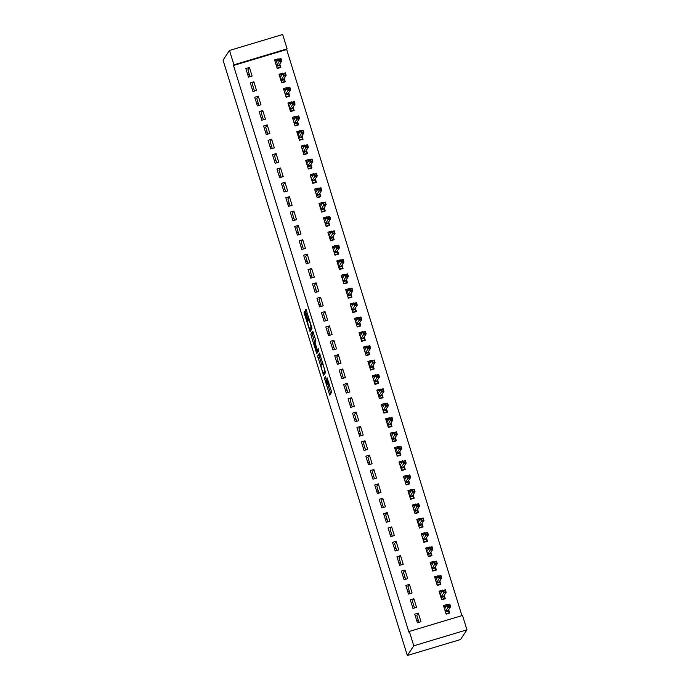 <?xml version="1.0" encoding="UTF-8"?>
<svg xmlns="http://www.w3.org/2000/svg" width="690" height="690" viewBox="0 0 690 690"><rect width="100%" height="100%" fill="white"/><g stroke="black" fill="none" stroke-linecap="round" stroke-linejoin="round"><path stroke-width="1.03" d="M324.309 377.792L329.708 395.12L331.649 392.205L327.129 377.818A4.735 0.483 -106.7 0 1 328.181 382.846L328.026 383.088A4.735 0.483 -106.7 0 1 327.991 383.123A4.735 0.483 -106.7 0 1 326.284 379.095L325.309 376.283L326.137 379.328A4.735 0.483 -106.7 0 1 327.189 384.347L327.026 384.597A4.735 0.483 -106.7 0 1 326.991 384.623A4.735 0.483 -106.7 0 1 325.292 380.604L324.309 377.792M305.127 312.596L304.592 311.345L304.04 312.165L304.368 313.734L310.052 331.623L311.992 328.707L311.664 327.138L305.981 309.249L305.316 310.241L305.644 311.82L307.852 318.935L310.215 323.187L311.052 327.233L309.75 329.173L308.275 325.654L307.326 319.72L305.127 312.596M233.496 65.481L408.894 632.092L409.325 631.428L462.507 615.463L466.949 629.823L460.506 639.535L407.333 655.5L223.051 60.177L229.494 50.465L233.936 64.826L233.496 65.481L286.678 49.516L287.109 48.861L233.936 64.826M409.325 631.428L413.776 645.788L407.333 655.5M317.607 355.997L323.619 375.455L325.559 372.54L319.548 353.082L317.607 355.997L319.047 355.566L321.652 364.484M317.417 350.813L317.736 351.857L316.305 352.288L311.156 335.651L310.828 334.081L312.751 331.174M317.374 349.839L318.573 349.476L317.374 349.839L316.839 348.588L315.045 342.292L315.83 341.11L315.502 339.54L312.768 331.166M317.383 349.83L318.194 348.605M316.305 352.288L316.839 353.539L318.806 350.58L318.202 348.597M253.868 81.808L250.272 82.886L252.945 91.503L256.533 90.425L253.868 81.808L252.342 84.111L254.481 91.046M282.762 73.649L282.615 73.183L279.019 74.261L281.684 82.878L285.281 81.791L284.22 78.367M262.761 110.529L259.164 111.608L261.829 120.224L265.426 119.146L262.761 110.529L261.225 112.832L263.373 119.758M291.646 102.37L291.499 101.896L287.911 102.974L290.576 111.59L294.173 110.512L293.103 107.079M271.644 139.251L268.056 140.329L270.721 148.945L274.318 147.858L271.644 139.251L270.118 141.554L272.265 148.479M300.538 131.091L300.392 130.617L296.795 131.695L299.469 140.312L303.057 139.233L301.996 135.801M280.537 167.963L276.94 169.041L279.614 177.658L283.202 176.58L280.537 167.963L279.01 170.266L281.149 177.192M309.43 159.804L309.284 159.33L305.687 160.416L308.352 169.024L311.949 167.946L310.888 164.522M289.429 196.685L285.832 197.763L288.498 206.379L292.094 205.301L289.429 196.685L287.894 198.987L290.041 205.913M318.314 188.525L318.168 188.051L314.58 189.129L317.245 197.745L320.841 196.667L319.781 193.234M298.313 225.397L294.725 226.475L297.39 235.092L300.987 234.013L298.313 225.397L296.786 227.709L298.934 234.635M327.207 217.238L327.06 216.772L323.463 217.85L326.137 226.467L329.725 225.388L328.664 221.956M307.205 254.118L303.609 255.197L306.282 263.813L309.87 262.735L307.205 254.118L305.679 256.421L307.818 263.347M333.348 249.754L336.108 245.942L338.695 245.157L339.497 247.745L336.91 248.521L335.952 245.485L332.356 246.563L335.021 255.179L338.618 254.101L337.557 250.677M316.098 282.84L312.501 283.918L315.166 292.534L318.763 291.447L316.098 282.84L314.571 285.143L316.71 292.068M342.231 278.467L345 274.654L347.588 273.878L348.39 276.466L345.802 277.242L344.836 274.206L341.248 275.284L343.913 283.901L347.51 282.822L346.449 279.39M324.981 311.552L321.393 312.63L324.059 321.247L327.655 320.169L324.981 311.552L323.455 313.855L325.602 320.79M351.124 307.188L353.892 303.376L356.48 302.599L357.273 305.178L354.686 305.955L353.728 302.919L350.14 304.005L352.806 312.613L356.394 311.535L355.333 308.111M333.874 340.274L330.286 341.352L332.951 349.968L336.539 348.89L333.874 340.274L332.347 342.576L334.495 349.502M360.016 335.909L362.776 332.088L365.364 331.312L366.166 333.9L363.578 334.676L362.621 331.64L359.024 332.718L361.689 341.334L365.286 340.256L364.225 336.824M342.766 368.986L339.17 370.073L341.835 378.681L345.431 377.603L342.766 368.986L341.24 371.298L343.379 378.224M368.9 364.622L371.669 360.81L374.256 360.033L375.058 362.621L372.471 363.397L371.513 360.361L367.917 361.439L370.582 370.056L374.178 368.978L373.118 365.545M351.65 397.707L348.062 398.786L350.727 407.402L354.324 406.324L351.65 397.707L350.123 400.01L352.271 406.936M380.544 389.548L380.397 389.074L376.809 390.152L379.474 398.768L383.062 397.69L382.001 394.266M360.542 426.429L356.954 427.507L359.619 436.123L363.207 435.045L360.542 426.429L359.016 428.731L361.163 435.657M389.436 418.269L389.289 417.795L385.693 418.873L388.366 427.49L391.954 426.411L390.894 422.979M369.435 455.141L365.838 456.219L368.503 464.836L372.1 463.758L369.435 455.141L367.908 457.444L370.047 464.379M398.328 446.982L398.182 446.516L394.585 447.594L397.25 456.211L400.847 455.124L399.786 451.7M378.327 483.863L374.73 484.941L377.396 493.557L380.992 492.479L378.327 483.863L376.792 486.165L378.939 493.091M407.212 475.703L407.065 475.229L403.478 476.307L406.143 484.923L409.731 483.845L408.67 480.413M387.211 512.584L383.623 513.662L386.288 522.27L389.876 521.192L387.211 512.584L385.684 514.887L387.832 521.812M416.105 504.425L415.958 503.95L412.361 505.028L415.035 513.645L418.623 512.567L417.562 509.134M396.103 541.296L392.507 542.375L395.18 550.991L398.768 549.913L396.103 541.296L394.577 543.599L396.716 550.525M424.997 533.137L424.85 532.663L421.254 533.741L423.919 542.357L427.515 541.279L426.454 537.855M404.996 570.018L401.399 571.096L404.064 579.712L407.661 578.634L404.996 570.018L403.46 572.321L405.608 579.246M433.881 561.858L433.734 561.384L430.146 562.462L432.811 571.079L436.408 570L435.338 566.568M413.879 598.73L410.291 599.808L412.956 608.425L416.553 607.347L413.879 598.73L412.353 601.033L414.5 607.968M442.773 590.571L442.626 590.105L439.03 591.183L441.704 599.8L445.291 598.722L444.231 595.289M461.921 615.635L286.678 49.516M447.215 604.932L447.068 604.457L443.48 605.544L446.145 614.152L449.742 613.074L448.673 609.65M418.33 613.091L414.733 614.169L417.398 622.785L420.995 621.707L418.33 613.091L416.795 615.394L418.942 622.32M438.331 576.219L438.185 575.745L434.588 576.823L437.253 585.439L440.85 584.361L439.789 580.928M409.437 584.378L405.841 585.456L408.514 594.073L412.103 592.986L409.437 584.378L407.911 586.681L410.05 593.607M429.439 547.498L429.292 547.023L425.696 548.101L428.369 556.718L431.957 555.64L430.896 552.207M400.545 555.657L396.957 556.735L399.622 565.352L403.21 564.273L400.545 555.657L399.018 557.96L401.166 564.886M420.546 518.777L420.4 518.311L416.812 519.389L419.477 528.005L423.074 526.918L422.004 523.494M391.661 526.936L388.065 528.014L390.73 536.63L394.326 535.552L391.661 526.936L390.126 529.239L392.274 536.173M411.663 490.064L411.516 489.589L407.919 490.668L410.585 499.284L414.181 498.206L413.12 494.773M382.769 498.223L379.172 499.301L381.846 507.918L385.434 506.839L382.769 498.223L381.242 500.526L383.381 507.452M402.77 461.343L402.624 460.868L399.027 461.946L401.701 470.563L405.289 469.485L404.228 466.061M373.877 469.502L370.288 470.58L372.954 479.196L376.542 478.118L373.877 469.502L372.35 471.805L374.498 478.731M393.878 432.621L393.731 432.156L390.143 433.234L392.808 441.85L396.396 440.772L395.336 437.339M364.993 440.781L361.396 441.867L364.061 450.475L367.658 449.397L364.993 440.781L363.457 443.092L365.605 450.018M384.994 403.909L384.848 403.434L381.251 404.513L383.916 413.129L387.513 412.051L386.452 408.618M356.1 412.068L352.504 413.146L355.169 421.763L358.765 420.684L356.1 412.068L354.574 414.371L356.713 421.297M373.35 378.983L376.11 375.17L378.698 374.394L379.5 376.973L376.913 377.749L375.955 374.722L372.359 375.8L375.024 384.408L378.62 383.329L377.559 379.905M347.208 383.347L343.62 384.425L346.285 393.041L349.873 391.963L347.208 383.347L345.681 385.65L347.829 392.584M364.458 350.261L367.227 346.449L369.814 345.673L370.608 348.26L368.029 349.037L367.063 346.001L363.475 347.079L366.14 355.695L369.728 354.617L368.667 351.184M338.316 354.634L334.728 355.712L337.393 364.329L340.989 363.251L338.316 354.634L336.789 356.937L338.937 363.863M355.566 321.549L358.334 317.736L360.922 316.96L361.724 319.539L359.136 320.315L358.17 317.279L354.582 318.357L357.248 326.974L360.844 325.896L359.783 322.471M329.432 325.913L325.835 326.991L328.5 335.607L332.097 334.529L329.432 325.913L327.905 328.216L330.044 335.142M346.682 292.827L349.442 289.015L352.029 288.239L352.832 290.826L350.244 291.603L349.287 288.567L345.69 289.645L348.355 298.261L351.952 297.183L350.891 293.75M320.54 297.192L316.943 298.278L319.617 306.886L323.205 305.808L320.54 297.192L319.013 299.503L321.152 306.429M337.79 264.115L340.558 260.294L343.146 259.518L343.939 262.105L341.352 262.881L340.394 259.845L336.806 260.923L339.471 269.54L343.059 268.462L341.998 265.029M311.647 268.479L308.059 269.557L310.724 278.173L314.321 277.095L311.647 268.479L310.12 270.782L312.268 277.708M331.649 231.599L331.502 231.124L327.914 232.211L330.579 240.819L334.176 239.74L333.115 236.316M302.763 239.758L299.167 240.836L301.832 249.452L305.429 248.374L302.763 239.758L301.228 242.061L303.376 248.987M322.765 202.886L322.618 202.412L319.022 203.49L321.687 212.106L325.283 211.028L324.222 207.595M293.871 211.045L290.274 212.123L292.948 220.74L296.536 219.653L293.871 211.045L292.344 213.348L294.483 220.274M313.872 174.165L313.726 173.69L310.129 174.768L312.803 183.385L316.391 182.307L315.33 178.874M284.979 182.324L281.391 183.402L284.056 192.018L287.652 190.94L284.979 182.324L283.452 184.627L285.6 191.553M304.98 145.443L304.833 144.978L301.245 146.056L303.911 154.672L307.507 153.585L306.438 150.161M276.095 153.603L272.498 154.681L275.163 163.297L278.76 162.219L276.095 153.603L274.56 155.905L276.707 162.84M296.096 116.731L295.95 116.256L292.353 117.335L295.018 125.951L298.615 124.873L297.554 121.44M267.203 124.89L263.606 125.968L266.28 134.584L269.868 133.506L267.203 124.89L265.676 127.193L267.815 134.119M287.204 88.01L287.057 87.535L283.461 88.613L286.134 97.23L289.722 96.152L288.662 92.727M258.31 96.169L254.722 97.247L257.387 105.863L260.975 104.785L258.31 96.169L256.784 98.472L258.931 105.398M278.312 59.297L278.165 58.823L274.577 59.901L277.242 68.517L280.839 67.439L279.769 64.006M249.426 67.456L245.83 68.534L248.495 77.142L252.091 76.064L249.426 67.456L247.891 69.759L250.039 76.685M252.255 89.295L253.765 88.717M256.706 103.655L258.207 103.077M261.148 118.016L262.657 117.438M265.59 132.376L267.099 131.79M270.04 146.729L271.541 146.151M274.482 161.089L275.991 160.511M278.924 175.45L280.433 174.872M283.374 189.81L284.875 189.233M287.816 204.171L289.326 203.584M292.258 218.523L293.768 217.945M296.709 232.884L298.209 232.306M301.151 247.244L302.66 246.666M305.592 261.605L307.102 261.027M310.043 275.966L311.544 275.379M314.485 290.318L315.994 289.74M318.927 304.678L320.436 304.1M323.377 319.039L324.878 318.461M327.819 333.399L329.328 332.822M332.261 347.76L333.77 347.173M336.711 362.121L338.212 361.534M341.153 376.473L342.663 375.895M345.595 390.833L347.105 390.255M350.046 405.194L351.546 404.616M354.488 419.555L355.997 418.968M358.938 433.915L360.439 433.329M363.38 448.267L364.881 447.689M367.822 462.628L369.331 462.05M372.272 476.988L373.773 476.411M376.714 491.349L378.215 490.763M381.156 505.71L382.665 505.123M385.606 520.062L387.107 519.484M390.048 534.422L391.558 533.844M394.49 548.783L396 548.205M398.941 563.144L400.442 562.566M403.383 577.504L404.892 576.918M407.825 591.856L409.334 591.278M412.275 606.217L413.776 605.639M416.717 620.577L418.226 620M229.494 50.465L282.667 34.5L287.109 48.861M413.776 645.788L466.949 629.823M247.814 74.934L249.323 74.356M447.068 604.457L446.12 605.898M442.626 590.105L441.669 591.537M438.185 575.745L437.227 577.176M433.734 561.384L432.785 562.824M429.292 547.023L428.335 548.464M424.85 532.663L423.893 534.103M420.4 518.311L419.451 519.743M415.958 503.95L415.001 505.382M411.516 489.589L410.559 491.03M407.065 475.229L406.117 476.669M402.624 460.868L401.666 462.309M398.182 446.516L397.224 447.948M393.731 432.156L392.783 433.587M389.289 417.795L388.332 419.235M384.848 403.434L383.89 404.875M380.397 389.074L379.448 390.514M375.955 374.722L374.998 376.154M371.513 360.361L370.556 361.793M367.063 346.001L366.114 347.441M362.621 331.64L361.663 333.08M358.17 317.279L357.222 318.72M353.728 302.919L352.78 304.359M349.287 288.567L348.329 289.998M344.836 274.206L343.887 275.646M340.394 259.845L339.446 261.286M335.952 245.485L334.995 246.925M331.502 231.124L330.553 232.565M327.06 216.772L326.111 218.204M322.618 202.412L321.661 203.843M318.168 188.051L317.219 189.491M313.726 173.69L312.768 175.131M309.284 159.33L308.327 160.77M304.833 144.978L303.885 146.409M300.392 130.617L299.434 132.049M295.95 116.256L294.992 117.697M291.499 101.896L290.55 103.336M287.057 87.535L286.1 88.975M282.615 73.183L281.658 74.615M278.165 58.823L277.216 60.254M328.388 384.183A4.735 0.483 -106.7 0 0 328.431 384.192A4.735 0.483 -106.7 0 0 328.466 384.166L327.026 384.597M328.595 382.941A4.735 0.483 -106.7 0 1 328.621 383.916L328.466 384.166M327.81 384.373L330.683 393.654M320.013 354.117L319.047 355.566M324.274 372.962L324.593 373.997M322.756 372.428L323.127 373.307L324.835 370.746L323.972 367.606A4.735 0.483 -106.7 0 0 322.264 363.587A4.735 0.483 -106.7 0 0 322.23 363.613L321.074 365.355A4.735 0.483 -106.7 0 0 322.127 370.383L322.756 372.428M324.559 372.876L323.136 373.299L324.567 372.876L325.413 371.608M314.925 342.766L312.596 335.219L311.156 335.651M313.226 332.201L312.26 333.649L312.596 335.219M314.235 343.517L316.546 351.081L316.693 348.812L314.692 342.835L314.235 343.517M316.546 351.081L317.978 350.649L316.572 351.055M318.426 349.528L318.004 350.623M311.156 328.733L309.784 329.147M311.846 327.776L311.216 328.716M310.638 328.906L311.026 330.165M448.862 613.341L449.216 612.815L446.025 613.772M443.808 606.596L446.689 605.725M448.371 610.107L449.216 612.815M444.36 608.39L445.067 608.175M448.129 605.104L448.569 606.536L450.009 606.105L449.561 604.664L447.232 604.914L449.82 604.138L450.622 606.717L448.034 607.493L447.232 604.914L444.653 608.804L445.447 611.392L448.034 610.616L448.655 611.021L445.473 611.978M448.569 606.536L445.343 611.582M450.009 606.105L450.622 606.717L448.034 610.616M449.82 604.138L449.561 604.664M444.42 598.98L444.765 598.454L441.583 599.412M439.358 592.236L442.247 591.365M443.929 595.746L444.765 598.454M439.918 594.03L440.625 593.814M443.679 590.744L444.127 592.175L445.559 591.744L445.119 590.312L442.79 590.554L445.378 589.778L446.171 592.365L443.584 593.141L442.79 590.554L440.203 594.444L441.005 597.031L443.592 596.255L444.213 596.66L441.022 597.618M444.127 592.175L440.901 597.221M445.559 591.744L446.171 592.365L443.592 596.255M445.378 589.778L445.119 590.312M439.979 584.62L440.324 584.102L437.141 585.051M434.916 577.875L437.805 577.004M439.487 581.385L440.324 584.102M435.468 579.669L436.175 579.462M439.237 576.383L439.685 577.815L441.117 577.383L440.677 575.952L438.34 576.193L440.927 575.417L441.729 578.004L439.142 578.781L438.34 576.193L435.761 580.083L436.563 582.67L439.151 581.894L439.772 582.3L436.58 583.257M439.685 577.815L436.46 582.86M441.117 577.383L441.729 578.004L439.151 581.894M440.927 575.417L440.677 575.952M435.528 570.259L435.882 569.742L432.69 570.699M430.474 563.514L433.355 562.652M435.036 567.025L435.882 569.742M431.026 565.308L431.733 565.101M434.795 562.022L435.235 563.463L436.675 563.031L436.227 561.591L433.898 561.832L436.485 561.056L437.288 563.644L434.7 564.42L433.898 561.832L431.319 565.731L432.113 568.31L434.7 567.534L435.321 567.948L432.138 568.905M435.235 563.463L432.009 568.5M436.675 563.031L437.288 563.644L434.7 567.534M436.485 561.056L436.227 561.591M431.086 555.899L431.431 555.381L428.248 556.338M426.023 549.154L428.913 548.291M430.595 552.673L431.431 555.381M426.584 550.948L427.291 550.741M430.344 547.662L430.793 549.102L432.225 548.671L431.785 547.23L429.456 547.481L432.044 546.696L432.837 549.283L430.25 550.059L429.456 547.481L426.869 551.37L427.671 553.949L430.258 553.173L430.879 553.587L427.688 554.544M430.793 549.102L427.567 554.139M432.225 548.671L432.837 549.283L430.258 553.173M432.044 546.696L431.785 547.23M426.644 541.547L426.989 541.02L423.807 541.978M421.581 534.802L424.471 533.931M426.153 538.312L426.989 541.02M422.133 536.596L422.841 536.38M425.903 533.301L426.342 534.741L427.783 534.31L427.343 532.87L425.006 533.12L427.593 532.344L428.395 534.923L425.808 535.699L425.006 533.12L422.427 537.01L423.229 539.597L425.816 538.821L426.429 539.226L423.246 540.184M426.342 534.741L423.125 539.778M427.783 534.31L428.395 534.923L425.816 538.821M427.593 532.344L427.343 532.87M422.194 527.186L422.547 526.66L419.356 527.617M417.139 520.441L420.02 519.57M421.702 523.952L422.547 526.66M417.692 522.235L418.399 522.019M421.461 518.949L421.901 520.381L423.341 519.95L422.892 518.518L420.564 518.759L423.151 517.983L423.953 520.562L421.366 521.347L420.564 518.759L417.985 522.649L418.778 525.237L421.366 524.46L421.987 524.866L418.804 525.823M421.901 520.381L418.675 525.426M423.341 519.95L423.953 520.562L421.366 524.46M423.151 517.983L422.892 518.518M417.752 512.825L418.097 512.299L414.914 513.257M412.689 506.081L415.578 505.209M417.26 509.591L418.097 512.299M413.25 507.875L413.948 507.659M417.01 504.588L417.459 506.02L418.89 505.589L418.451 504.157L416.122 504.399L418.701 503.622L419.503 506.21L416.915 506.986L416.122 504.399L413.534 508.289L414.336 510.876L416.924 510.1L417.545 510.505L414.354 511.463M417.459 506.02L414.233 511.066M418.89 505.589L419.503 506.21L416.924 510.1M418.701 503.622L418.451 504.157M413.31 498.465L413.655 497.947L410.472 498.905M408.247 491.72L411.137 490.857M412.818 495.23L413.655 497.947M408.799 493.514L409.506 493.307M412.568 490.228L413.008 491.668L414.449 491.228L414.009 489.797L411.671 490.038L414.259 489.262L415.061 491.849L412.473 492.625L411.671 490.038L409.092 493.936L409.895 496.515L412.482 495.739L413.094 496.153L409.912 497.102M413.008 491.668L409.791 496.705M414.449 491.228L415.061 491.849L412.482 495.739M414.259 489.262L414.009 489.797M408.86 484.104L409.213 483.587L406.022 484.544M403.797 477.359L406.686 476.497M408.368 480.87L409.213 483.587M404.357 479.153L405.065 478.946M408.126 475.867L408.566 477.308L410.007 476.876L409.558 475.436L407.229 475.677L409.817 474.901L410.619 477.489L408.031 478.265L407.229 475.677L404.642 479.576L405.444 482.155L408.031 481.379L408.653 481.793L405.47 482.75M408.566 477.308L405.341 482.345M410.007 476.876L410.619 477.489L408.031 481.379M409.817 474.901L409.558 475.436M404.418 469.752L404.763 469.226L401.58 470.183M399.355 463.007L402.244 462.136M403.926 466.518L404.763 469.226M399.915 464.801L400.614 464.586M403.676 461.507L404.124 462.947L405.556 462.516L405.116 461.075L402.788 461.325L405.366 460.549L406.169 463.128L403.581 463.904L402.788 461.325L400.2 465.215L401.002 467.803L403.59 467.027L404.211 467.432L401.019 468.389M404.124 462.947L400.899 467.984M405.556 462.516L406.169 463.128L403.59 467.027M405.366 460.549L405.116 461.075M399.976 455.391L400.321 454.865L397.13 455.823M394.913 448.647L397.802 447.776M399.484 452.157L400.321 454.865M395.465 450.441L396.172 450.225M399.234 447.155L399.674 448.586L401.114 448.155L400.674 446.723L398.337 446.965L400.925 446.189L401.727 448.767L399.139 449.552L398.337 446.965L395.758 450.855L396.56 453.442L399.139 452.666L399.76 453.071L396.578 454.029M399.674 448.586L396.457 453.632M401.114 448.155L401.727 448.767L399.139 452.666M400.925 446.189L400.674 446.723M395.525 441.031L395.87 440.505L392.688 441.462M390.462 434.286L393.352 433.415M395.034 437.796L395.87 440.505M391.023 436.08L391.73 435.864M394.792 432.794L395.232 434.226L396.672 433.794L396.224 432.363L393.895 432.604L396.483 431.828L397.285 434.415L394.697 435.192L393.895 432.604L391.308 436.494L392.11 439.082L394.697 438.305L395.318 438.711L392.136 439.668M395.232 434.226L392.006 439.271M396.672 433.794L397.285 434.415L394.697 438.305M396.483 431.828L396.224 432.363M391.083 426.67L391.428 426.153L388.246 427.11M386.021 419.925L388.91 419.063M390.592 423.436L391.428 426.153M386.581 421.719L387.28 421.512M390.342 418.433L390.79 419.865L392.222 419.434L391.782 418.002L389.445 418.244L392.032 417.467L392.834 420.055L390.247 420.831L389.445 418.244L386.866 422.133L387.668 424.721L390.255 423.945L390.876 424.359L387.685 425.307M390.79 419.865L387.564 424.911M392.222 419.434L392.834 420.055L390.255 423.945M392.032 417.467L391.782 418.002M386.642 412.31L386.987 411.792L383.795 412.749M381.579 405.565L384.468 404.702M386.141 409.075L386.987 411.792M382.131 407.359L382.838 407.152M385.9 404.073L386.34 405.513L387.78 405.082L387.332 403.641L385.003 403.883L387.59 403.107L388.392 405.694L385.805 406.47L385.003 403.883L382.424 407.781L383.226 410.36L385.805 409.584L386.426 409.998L383.243 410.955M386.34 405.513L383.123 410.55M387.78 405.082L388.392 405.694L385.805 409.584M387.59 403.107L387.332 403.641M382.191 397.957L382.536 397.431L379.353 398.389M377.128 391.213L380.018 390.342M381.699 394.723L382.536 397.431M377.689 393.007L378.396 392.791M381.458 389.712L381.898 391.152L383.338 390.721L382.89 389.281L380.561 389.531L383.148 388.755L383.942 391.334L381.363 392.11L380.561 389.531L377.973 393.421L378.776 396.008L381.363 395.223L381.984 395.637L378.801 396.595M381.898 391.152L378.672 396.189M383.338 390.721L383.942 391.334L381.363 395.223M383.148 388.755L382.89 389.281M377.749 383.597L378.094 383.071L374.912 384.028M372.686 376.852L375.576 375.981M377.257 380.363L378.094 383.071M373.238 378.646L373.946 378.43M373.531 379.06L374.334 381.648L376.921 380.871L377.542 381.277L374.351 382.234M377.456 376.792L378.888 376.361L378.448 374.929L377.007 375.36L377.456 376.792L374.23 381.837M378.888 376.361L379.5 376.973L376.921 380.871M376.11 375.17L377.007 375.36M378.698 374.394L378.448 374.929M373.307 369.236L373.652 368.71L370.461 369.668M368.244 362.491L371.125 361.62M372.807 366.002L373.652 368.71M368.796 364.286L369.504 364.07M369.09 364.7L369.883 367.287L372.471 366.511L373.092 366.916L369.909 367.873M373.005 362.431L374.446 362L373.997 360.568L372.565 360.999L373.005 362.431L369.788 367.477M374.446 362L375.058 362.621L372.471 366.511M371.669 360.81L372.565 360.999M374.256 360.033L373.997 360.568M368.857 354.876L369.202 354.358L366.019 355.315M363.794 348.131L366.683 347.268M368.365 351.641L369.202 354.358M364.355 349.925L365.062 349.718M364.639 350.339L365.441 352.926L368.029 352.15L368.65 352.555L365.467 353.513M368.564 348.071L370.004 347.639L369.555 346.207L368.115 346.639L368.564 348.071L365.338 353.116M370.004 347.639L370.608 348.26L368.029 352.15M367.227 346.449L368.115 346.639M369.814 345.673L369.555 346.207M364.415 340.515L364.76 339.998L361.577 340.955M359.352 333.77L362.241 332.908M363.923 337.281L364.76 339.998M359.904 335.564L360.611 335.357M360.197 335.987L360.999 338.566L363.587 337.79L364.208 338.204L361.017 339.161M364.122 333.719L365.553 333.287L365.113 331.847L363.673 332.278L364.122 333.719L360.896 338.755M365.553 333.287L366.166 333.9L363.587 337.79M362.776 332.088L363.673 332.278M365.364 331.312L365.113 331.847M359.973 326.163L360.318 325.637L357.127 326.594M354.91 319.41L357.791 318.547M359.473 322.929L360.318 325.637M355.462 321.212L356.169 320.997M355.755 321.626L356.549 324.214L359.136 323.429L359.757 323.843L356.575 324.8M359.671 319.358L361.112 318.927L360.663 317.486L359.231 317.918L359.671 319.358L356.454 324.395M361.112 318.927L361.724 319.539L359.136 323.429M358.334 317.736L359.231 317.918M360.922 316.96L360.663 317.486M355.523 311.802L355.868 311.276L352.685 312.234M350.46 305.058L353.349 304.187M355.031 308.568L355.868 311.276M351.02 306.852L351.728 306.636M351.305 307.266L352.107 309.853L354.695 309.077L355.315 309.482L352.133 310.44M355.229 304.997L356.67 304.566L356.221 303.134L354.781 303.565L355.229 304.997L352.004 310.043M356.67 304.566L357.273 305.178L354.695 309.077M353.892 303.376L354.781 303.565M356.48 302.599L356.221 303.134M351.081 297.442L351.426 296.916L348.243 297.873M346.018 290.697L348.907 289.826M350.589 294.207L351.426 296.916M346.57 292.491L347.277 292.275M346.863 292.905L347.665 295.493L350.253 294.716L350.874 295.122L347.682 296.079M350.787 290.637L352.219 290.205L351.779 288.774L350.339 289.205L350.787 290.637L347.562 295.682M352.219 290.205L352.832 290.826L350.253 294.716M349.442 289.015L350.339 289.205M352.029 288.239L351.779 288.774M346.639 283.081L346.984 282.564L343.793 283.512M341.576 276.336L344.457 275.474M346.139 279.847L346.984 282.564M342.128 278.13L342.835 277.923M342.421 278.544L343.215 281.132L345.802 280.356L346.423 280.761L343.24 281.718M346.337 276.276L347.777 275.845L347.329 274.413L345.897 274.844L346.337 276.276L343.12 281.322M347.777 275.845L348.39 276.466L345.802 280.356M345 274.654L345.897 274.844M347.588 273.878L347.329 274.413M342.188 268.721L342.533 268.203L339.351 269.16M337.125 261.976L340.015 261.113M341.697 265.486L342.533 268.203M337.686 263.77L338.393 263.563M337.971 264.192L338.773 266.771L341.36 265.995L341.981 266.409L338.799 267.366M341.895 261.924L343.335 261.493L342.887 260.052L341.447 260.484L341.895 261.924L338.669 266.961M343.335 261.493L343.939 262.105L341.36 265.995M340.558 260.294L341.447 260.484M343.146 259.518L342.887 260.052M337.746 254.369L338.091 253.842L334.909 254.8M332.684 247.615L335.573 246.753M337.255 251.134L338.091 253.842M333.236 249.418L333.943 249.202M333.529 249.832L334.331 252.411L336.918 251.634L337.539 252.048L334.348 253.006M337.453 247.563L338.885 247.132L338.445 245.692L337.005 246.123L337.453 247.563L334.227 252.6M338.885 247.132L339.497 247.745L336.918 251.634M336.108 245.942L337.005 246.123M338.695 245.157L338.445 245.692M333.296 240.008L333.649 239.482L330.458 240.439M328.242 233.263L331.122 232.392M332.804 236.773L333.649 239.482M328.794 235.057L329.501 234.841M332.563 231.771L333.003 233.203L334.443 232.772L333.995 231.331L331.666 231.581L334.253 230.805L335.055 233.384L332.468 234.16L331.666 231.581L329.087 235.471L329.88 238.059L332.468 237.282L333.089 237.688L329.906 238.645M333.003 233.203L329.786 238.248M334.443 232.772L335.055 233.384L332.468 237.282M334.253 230.805L333.995 231.331M328.854 225.647L329.199 225.121L326.016 226.079M323.791 218.903L326.68 218.031M328.362 222.413L329.199 225.121M324.352 220.697L325.059 220.481M328.112 217.41L328.561 218.842L330.001 218.411L329.553 216.979L327.224 217.221L329.811 216.444L330.605 219.032L328.017 219.808L327.224 217.221L324.636 221.111L325.439 223.698L328.026 222.922L328.647 223.327L325.464 224.285M328.561 218.842L325.335 223.888M330.001 218.411L330.605 219.032L328.026 222.922M329.811 216.444L329.553 216.979M324.412 211.287L324.757 210.769L321.575 211.718M319.349 204.542L322.239 203.679M323.921 208.052L324.757 210.769M319.901 206.336L320.609 206.129M323.67 203.05L324.119 204.482L325.551 204.05L325.111 202.619L322.773 202.86L325.361 202.084L326.163 204.671L323.576 205.447L322.773 202.86L320.195 206.75L320.997 209.337L323.584 208.561L324.205 208.967L321.014 209.924M324.119 204.482L320.893 209.527M325.551 204.05L326.163 204.671L323.584 208.561M325.361 202.084L325.111 202.619M319.962 196.926L320.315 196.409L317.124 197.366M314.907 190.181L317.788 189.319M319.47 193.692L320.315 196.409M315.459 191.975L316.167 191.768M319.228 188.689L319.668 190.13L321.109 189.698L320.66 188.258L318.332 188.499L320.919 187.723L321.721 190.311L319.134 191.087L318.332 188.499L315.753 192.398L316.546 194.977L319.134 194.201L319.755 194.614L316.572 195.572M319.668 190.13L316.443 195.167M321.109 189.698L321.721 190.311L319.134 194.201M320.919 187.723L320.66 188.258M315.52 182.565L315.865 182.048L312.682 183.005M310.457 175.821L313.346 174.958M315.028 179.34L315.865 182.048M311.018 177.623L311.725 177.408M314.778 174.329L315.227 175.769L316.667 175.338L316.218 173.897L313.89 174.147L316.477 173.363L317.271 175.95L314.683 176.726L313.89 174.147L311.302 178.037L312.104 180.616L314.692 179.84L315.313 180.254L312.13 181.211M315.227 175.769L312.001 180.806M316.667 175.338L317.271 175.95L314.692 179.84M316.477 173.363L316.218 173.897M311.078 168.213L311.423 167.687L308.24 168.645M306.015 161.469L308.904 160.597M310.586 164.979L311.423 167.687M306.567 163.263L307.274 163.047M310.336 159.968L310.785 161.408L312.216 160.977L311.777 159.537L309.439 159.787L312.027 159.011L312.829 161.589L310.241 162.366L309.439 159.787L306.86 163.677L307.662 166.264L310.25 165.488L310.871 165.893L307.68 166.851M310.785 161.408L307.559 166.454M312.216 160.977L312.829 161.589L310.25 165.488M312.027 159.011L311.777 159.537M306.627 153.853L306.981 153.327L303.79 154.284M301.573 147.108L304.454 146.237M306.136 150.618L306.981 153.327M302.125 148.902L302.832 148.686M305.894 145.616L306.334 147.048L307.774 146.616L307.326 145.185L304.997 145.426L307.585 144.65L308.387 147.237L305.799 148.014L304.997 145.426L302.418 149.316L303.212 151.904L305.799 151.127L306.42 151.533L303.238 152.49M306.334 147.048L303.108 152.093M307.774 146.616L308.387 147.237L305.799 151.127M307.585 144.65L307.326 145.185M302.186 139.492L302.531 138.966L299.348 139.923M297.123 132.747L300.012 131.876M301.694 136.258L302.531 138.966M297.683 134.541L298.39 134.334M301.444 131.255L301.892 132.687L303.324 132.256L302.884 130.824L300.555 131.066L303.143 130.289L303.936 132.877L301.349 133.653L300.555 131.066L297.968 134.955L298.77 137.543L301.358 136.767L301.978 137.172L298.787 138.129M301.892 132.687L298.666 137.733M303.324 132.256L303.936 132.877L301.358 136.767M303.143 130.289L302.884 130.824M297.744 125.132L298.089 124.614L294.906 125.571M292.681 118.387L295.57 117.524M297.252 121.897L298.089 124.614M293.233 120.181L293.94 119.974M297.002 116.895L297.45 118.335L298.882 117.904L298.442 116.463L296.105 116.705L298.692 115.929L299.495 118.516L296.907 119.292L296.105 116.705L293.526 120.603L294.328 123.182L296.916 122.406L297.537 122.82L294.345 123.769M297.45 118.335L294.225 123.372M298.882 117.904L299.495 118.516L296.916 122.406M298.692 115.929L298.442 116.463M293.293 110.771L293.647 110.253L290.456 111.211M288.239 104.026L291.12 103.164M292.802 107.545L293.647 110.253M288.791 105.82L289.498 105.613M292.56 102.534L293 103.974L294.44 103.543L293.992 102.103L291.663 102.344L294.251 101.568L295.053 104.156L292.465 104.932L291.663 102.344L289.084 106.243L289.878 108.822L292.465 108.045L293.086 108.459L289.904 109.417M293 103.974L289.774 109.011M294.44 103.543L295.053 104.156L292.465 108.045M294.251 101.568L293.992 102.103M288.851 96.419L289.196 95.893L286.014 96.85M283.788 89.674L286.678 88.803M288.36 93.185L289.196 95.893M284.349 91.468L285.056 91.252M288.11 88.173L288.558 89.614L289.99 89.183L289.55 87.742L287.221 87.992L289.809 87.216L290.602 89.795L288.015 90.571L287.221 87.992L284.634 91.882L285.436 94.47L288.023 93.693L288.644 94.099L285.453 95.056M288.558 89.614L285.332 94.651M289.99 89.183L290.602 89.795L288.023 93.693M289.809 87.216L289.55 87.742M284.409 82.058L284.754 81.532L281.572 82.49M279.346 75.314L282.236 74.442M283.918 78.824L284.754 81.532M279.899 77.108L280.606 76.892M283.668 73.821L284.108 75.253L285.548 74.822L285.108 73.39L282.771 73.632L285.358 72.855L286.16 75.434L283.573 76.219L282.771 73.632L280.192 77.522L280.994 80.109L283.581 79.333L284.194 79.738L281.011 80.696M284.108 75.253L280.89 80.299M285.548 74.822L286.16 75.434L283.581 79.333M285.358 72.855L285.108 73.39M279.959 67.698L280.312 67.171L277.121 68.129M274.905 60.953L277.785 60.082M279.467 64.463L280.312 67.171M275.457 62.747L276.164 62.531M279.226 59.461L279.666 60.892L281.106 60.461L280.657 59.029L278.329 59.271L280.916 58.495L281.718 61.082L279.131 61.858L278.329 59.271L275.75 63.161L276.543 65.748L279.131 64.972L279.752 65.377L276.569 66.335M279.666 60.892L276.44 65.938M281.106 60.461L281.718 61.082L279.131 64.972M280.916 58.495L280.657 59.029M328.621 383.916L327.189 384.347M328.897 382.829L328.026 383.088M328.845 382.648L328.181 382.846M330.613 393.429L329.173 393.861M324.524 373.773L323.084 374.204M319.375 357.135L317.943 357.575M312.26 333.649L310.828 334.081M318.452 349.951L317.021 350.382M311.639 327.06L311.052 327.233M309.017 318.582L307.852 318.935M306.809 311.466L305.644 311.82M306.326 309.939L305.316 310.241M310.957 329.941L309.517 330.372M305.385 313.433L304.368 313.734M304.894 311.915L304.04 312.165M328.431 384.192L326.991 384.623M328.906 382.846L327.991 383.123M322.886 363.397L322.264 363.587M311.19 328.742L309.75 329.173M309.301 319.505L308.74 319.668"/></g></svg>
